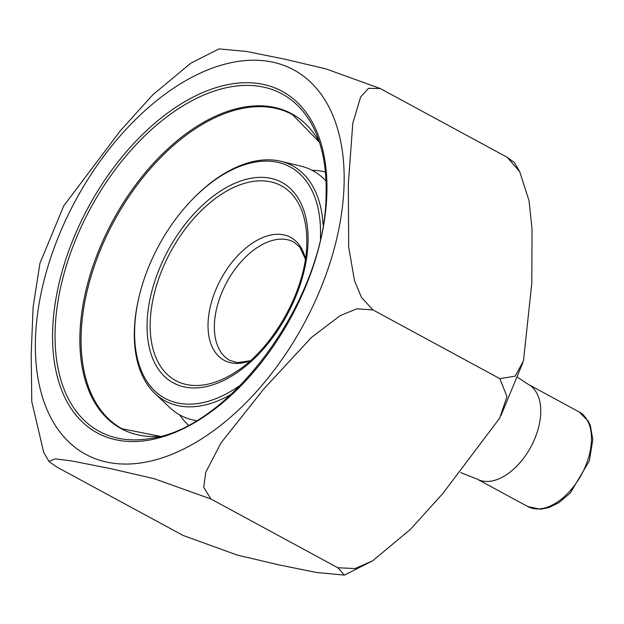 <?xml version="1.0" encoding="UTF-8"?>
<svg xmlns="http://www.w3.org/2000/svg" width="624" height="624" viewBox="0 0 624 624"><rect width="100%" height="100%" fill="white"/><g stroke="black" fill="none" stroke-linecap="round" stroke-linejoin="round"><path stroke-width="0.94" d="M320.377 238.446A131.539 78.109 -61.6 0 0 320.447 236.668A131.539 78.109 -61.6 0 0 190.749 201.146A131.539 78.109 -61.6 0 0 139.168 296.345A131.539 78.109 -61.6 0 0 241.215 384.563M231.075 394.399A133.708 79.396 118.4 0 1 154.931 393.502A133.708 79.396 118.4 0 1 138.949 297.242L139.168 296.345M190.749 201.146L191.381 200.476A133.708 79.396 118.4 0 1 280.745 161.288A133.708 79.396 118.4 0 1 323.076 224.585M326.017 181.054A139.058 82.571 -61.6 0 0 300.62 166.046L280.745 161.288M154.931 393.502L169.775 407.55A139.058 82.571 -61.6 0 0 196.217 420.638M325.034 171.896L325.408 171.99A145.626 86.471 -61.6 0 0 325.034 171.896A145.626 86.471 -61.6 0 0 312.101 170.321M179.618 414.835A145.626 86.471 -61.6 0 0 188.011 424.811A145.626 86.471 -61.6 0 0 188.292 425.069L188.011 424.811M56.215 466.705L183.128 535.462L237.276 555.071L278.842 564.845L316.579 572.504L344.44 575.086L337.818 567.746L210.904 498.982L154.089 478.67L110.682 468.655L71.378 460.879L55.255 458.858L48.922 461.409L56.215 466.705M63.71 205.889L120.448 130.65L152.662 94.949L190.726 63.211L218.969 48.922L246.519 51.433L284.24 59.077L325.712 68.812L380.289 88.538L507.195 157.295L380.289 88.538L368.425 88.358L360.594 97.102L352.786 123.341L348.34 183.901L348.691 247.159L354.541 280.792L361.538 297.523L372.941 309.902L499.855 378.659L372.941 309.902L356.811 308.825L340.111 315.674L311.477 337.436L263.851 388.892L221.029 442.868L205.733 472.337L203.736 487.344L210.904 498.982L337.818 567.746L355.064 568.55L372.684 560.789L410.491 529.316L442.829 493.514L499.707 418.111L506.977 396.568L499.855 378.659L515.182 376.147L523.466 360.859L531.796 283.296L532.054 229.203L529.035 200.788L519.706 171.662L507.195 157.295L514.488 162.591L519.706 171.662M48.929 461.409L43.711 452.338L31.785 401.669L31.2 353.909L33.111 307.07L39.952 263.133M305.37 259.054L299.855 247.151L293.951 242.12A67.275 39.952 -61.6 0 0 243.586 259.061A67.275 39.952 -61.6 0 0 214.399 324.792A67.275 39.952 -61.6 0 0 229.858 360.422L237.299 362.622L250.279 360.734M150.228 321.906A110.807 65.801 -61.6 0 0 235.56 372.037C273.374 348.496 306.103 289.832 306.735 244.374L306.797 240.552A110.807 65.801 -61.6 0 0 230.014 189.251A110.807 65.801 -61.6 0 0 150.228 321.906M306.735 244.421A110.807 65.801 -61.6 0 0 306.797 240.552M250.091 360.898A69.904 41.512 118.4 0 1 208.057 323.279A69.904 41.512 118.4 0 1 252.478 243.087A69.904 41.512 118.4 0 1 305.401 258.812M308.045 242.806A113.981 67.681 118.4 0 1 184.501 386.974A113.981 67.681 118.4 0 1 190.102 218.197A113.981 67.681 118.4 0 1 308.045 242.806M460.676 472.586L477.095 479.068A53.82 31.957 -61.6 0 0 517.39 465.52A53.82 31.957 -61.6 0 0 540.735 412.932A53.82 31.957 -61.6 0 0 528.372 384.431L517.655 377.348M579.088 411.91L588.331 421.177L590.405 425.669L592.8 439.585L589.376 460.801L570.281 493.124L558.784 502.726L548.902 507.562L540.657 509.231L527.81 506.548A53.82 31.957 -61.6 0 0 568.105 492.999A53.82 31.957 -61.6 0 0 591.458 440.411A53.82 31.957 -61.6 0 0 579.088 411.91L528.372 384.431M344.05 185.726A218.572 129.792 -61.6 0 0 117.889 138.536A218.572 129.792 -61.6 0 0 107.149 462.181A218.572 129.792 -61.6 0 0 344.05 185.726M319.441 142.256L292.453 114.605A178.682 106.103 -61.6 0 0 158.683 159.588A178.682 106.103 -61.6 0 0 81.159 334.175A178.682 106.103 -61.6 0 0 122.218 428.813L160.126 436.309M326.851 194.243A194.212 115.331 118.4 0 1 116.345 439.889A194.212 115.331 118.4 0 1 125.884 152.311A194.212 115.331 118.4 0 1 326.851 194.243M160.087 436.316A179.041 106.314 118.4 0 1 79.95 333.785A179.041 106.314 118.4 0 1 179.634 138.684A179.041 106.314 118.4 0 1 319.426 142.225M55.138 329.753A191.888 113.942 -61.6 0 0 150.641 438.422C230.911 428.392 325.892 297.375 326.063 195.187C326.789 171.319 323.45 150.641 316.033 133.162A191.888 113.942 -61.6 0 0 166.975 116.766A191.888 113.942 -61.6 0 0 55.138 329.753M527.81 506.548L477.095 479.068M39.983 263.141L63.734 205.904M522.787 362.817L500.955 415.568M372.684 560.789L344.44 575.078"/></g></svg>
